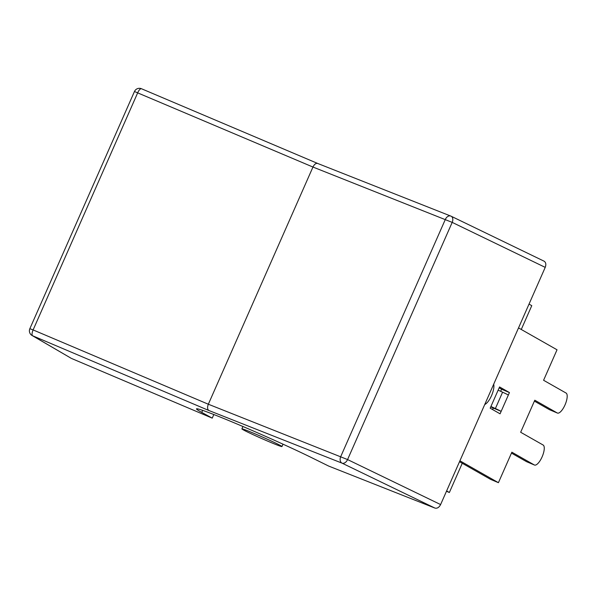 <?xml version="1.0" encoding="UTF-8"?>
<svg xmlns="http://www.w3.org/2000/svg" width="597" height="597" viewBox="0 0 597 597"><rect width="100%" height="100%" fill="white"/><g stroke="black" fill="none" stroke-linecap="round" stroke-linejoin="round"><path stroke-width="0.9" d="M459.511 461.712L490.562 479.354L498.42 482.682L459.906 460.802M549.695 409.773A10.903 3.836 -67 0 1 549.546 409.721A10.903 3.836 -67 0 1 549.404 409.654L534.39 401.124M526.77 461.757A10.903 3.836 -67 0 1 526.621 461.705A10.903 3.836 -67 0 1 526.479 461.63L511.465 453.101M500.667 391.319L501.584 389.229L499.152 387.849M492.615 409.572L493.294 408.027L490.771 406.841M490.928 406.505L495.383 408.549A10.903 0.418 23.8 0 1 501.144 411.355L493.294 408.027M509.442 392.557L500.07 413.811L490.182 408.191L499.555 386.938L509.442 392.557L501.584 389.229M508.353 395.005A10.903 0.418 -156.2 0 0 502.592 392.199L498.137 390.154M518.524 327.91L557.031 349.79L543.583 380.274L566.06 393.042A10.903 3.836 -67 0 1 565.105 404.714A10.903 3.836 -67 0 1 557.404 413.057A10.903 3.836 -67 0 1 557.262 412.982L534.793 400.214L520.659 432.258L543.136 445.026A10.903 3.836 -67 0 1 542.18 456.698A10.903 3.836 -67 0 1 534.479 465.033A10.903 3.836 -67 0 1 534.337 464.966L511.868 452.198L498.42 482.682M529.024 304.097L531.77 305.657L521.271 329.469M462.257 463.272L449.369 492.495L446.616 490.935M449.369 492.495L446.474 491.271M244.949 430.736A21.902 0.836 -156.2 0 0 267.307 440.967A21.902 0.836 -156.2 0 0 281.963 446.556A21.902 0.836 -156.2 0 0 262.262 436.952A21.902 0.836 -156.2 0 0 241.882 428.885A21.902 0.836 -156.2 0 0 244.949 430.736M32.059 335.492L71.207 358.297L32.596 335.76A5.366 1.888 -67 0 1 33.111 329.925L29.85 328.693A5.366 5.366 0 0 0 32.059 335.492A5.366 5.074 -59.8 0 0 32.596 335.76L208.853 410.497C207.36 409.37 207.189 407.281 208.338 404.229L312.955 167.041L452.19 222.382A5.366 3.627 -64.2 0 0 451.145 216.226A5.366 3.627 -64.2 0 0 450.974 216.151A5.366 3.828 111.6 0 0 450.78 216.069A5.366 3.828 111.6 0 0 445.362 219.375L340.745 456.563A5.366 3.828 111.6 0 0 342.036 463.145A5.366 3.627 -64.2 0 0 347.573 459.571L208.338 404.229L33.111 329.925L137.72 92.736A5.366 1.888 -67 0 1 141.467 88.737A5.366 1.888 -67 0 1 141.534 88.766L317.567 163.406M213.83 414.519L212.233 418.139L71.737 358.558M317.791 163.503L317.641 163.436C315.91 163.063 314.35 164.265 312.955 167.041L134.459 91.505A5.366 5.366 0 0 1 141.467 88.737L317.656 163.444L450.78 216.069A5.366 5.366 0 0 1 451.145 216.226L543.889 261.09M208.853 410.497L342.036 463.145L434.952 508.084C437.205 508.622 439.086 507.45 440.608 504.562L347.573 459.571L452.19 222.382L545.225 267.374C546.292 264.441 545.912 262.374 544.068 261.165M212.233 418.139L201.741 412.393A71.513 2.731 23.8 0 1 196.488 408.863A71.513 2.731 23.8 0 1 239.613 425.094A71.513 2.731 23.8 0 1 311.44 457.571L328.693 466.078L434.952 508.084M545.225 267.374L440.608 504.562M502.592 392.199L495.383 408.549M557.262 412.982L549.404 409.654M534.337 464.966L526.479 461.63M484.742 404.505A11.977 4.209 113 0 0 491.518 395.662A11.977 4.209 113 0 0 493.697 384.207M201.741 412.393L202.644 410.355M549.546 409.721L557.404 413.057M526.621 461.705L534.479 465.033M242.934 426.504L241.882 428.885M283.008 444.183L281.963 446.556M29.85 328.693L134.459 91.505"/></g></svg>
